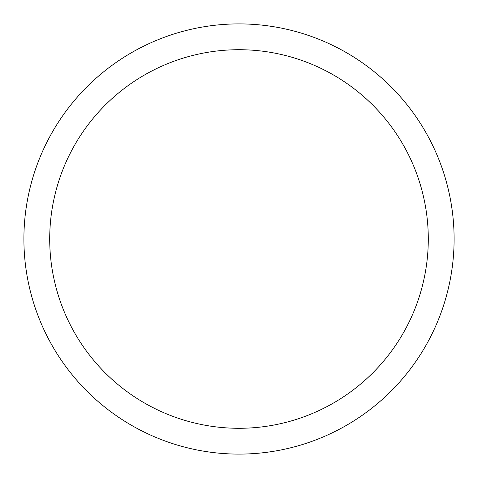 <?xml version="1.0" encoding="UTF-8"?>
<svg xmlns="http://www.w3.org/2000/svg" width="478" height="478" viewBox="0 0 478 478"><rect width="100%" height="100%" fill="white"/><g stroke="black" fill="none" stroke-linecap="round" stroke-linejoin="round"><path stroke-width="0.72" d="M428.288 239A189.288 189.288 0 0 0 144.356 75.07A189.288 189.288 0 0 0 144.356 402.93A189.288 189.288 0 0 0 428.288 239M23.9 239A215.1 215.1 0 0 1 239 23.9A215.1 215.1 0 0 1 454.1 239A215.1 215.1 0 0 1 239 454.1A215.1 215.1 0 0 1 23.9 239"/></g></svg>
